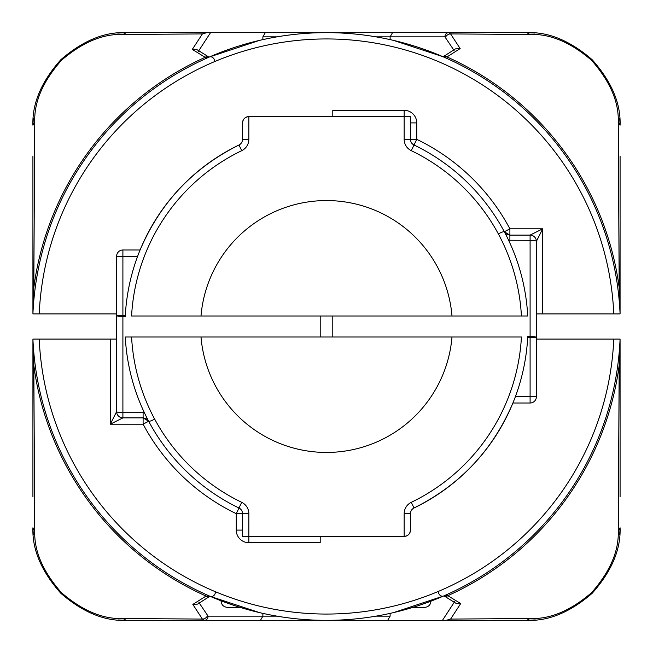 <?xml version="1.0" encoding="UTF-8"?>
<svg xmlns="http://www.w3.org/2000/svg" width="653" height="653" viewBox="0 0 653 653"><rect width="100%" height="100%" fill="white"/><g stroke="black" fill="none" stroke-linecap="round" stroke-linejoin="round"><path stroke-width="0.98" d="M320.207 536.391L320.207 542.692L248.842 542.692L248.842 513.666A12.595 12.595 0 0 0 241.716 502.328A195.198 195.198 0 0 1 131.579 336.997L201.002 336.997A125.939 125.939 0 0 0 326.5 452.439A125.939 125.939 0 0 0 451.998 336.997L521.42 336.997A195.198 195.198 0 0 1 411.284 502.328A12.595 12.595 0 0 0 404.158 513.666L404.158 536.391L242.541 536.391L242.541 513.666A6.293 6.293 0 0 0 238.982 508.001A201.499 201.499 0 0 1 125.278 336.997L131.579 336.997L125.278 336.997A201.499 201.499 0 0 0 238.982 508.001L236.247 513.666A207.793 207.793 0 0 1 143.105 424.189L110.308 424.189L116.609 411.602L116.609 256.278A6.293 6.293 180 0 1 122.903 249.985L140.101 249.985L122.903 249.985A6.293 6.293 180 0 0 116.609 256.278L122.903 256.278L122.903 315.456L125.303 315.456M620.081 156.369L620.072 313.767L619.191 287.655L618.252 122.152C618.979 102.007 610.106 81.413 591.634 60.378C570.616 42.274 550.038 33.638 529.893 34.47L450.594 33.923L448.538 32.65L526.791 32.65L126.209 32.65L448.538 32.65A4.196 3.632 -90 0 0 444.905 36.846L454.08 50.477M392.543 32.65L390.119 36.846L390.119 39.621M445.542 37.27A4.196 2.898 146.5 0 1 450.594 33.923L460.161 48.575L446.962 56.933L442.914 56.689L393.653 40.429M259.363 40.421L209.303 57.031L205.181 57.317L192.3 49.416L202.406 33.923L123.131 34.47C103.035 33.621 82.466 42.241 61.398 60.345C42.902 81.388 34.021 101.99 34.748 122.152L33.809 287.655L32.928 313.767L32.919 156.369M116.609 313.905L32.919 313.905A293.85 293.85 0 0 1 326.5 32.65A293.85 293.85 0 0 1 620.081 313.905L536.391 313.905L536.391 241.398L536.391 396.722A6.293 6.293 0 0 1 530.097 403.015L512.899 403.015L530.097 403.015A6.293 6.293 -0 0 0 536.391 396.722L530.097 396.722L530.097 337.544L527.697 337.544M332.793 316.003L332.793 336.997M527.722 336.997A201.499 201.499 0 0 1 414.018 508.001A201.499 201.499 0 0 0 527.722 336.997L527.755 336.45L530.097 336.45L530.097 240.312L508.597 240.239M620.081 194.398L620.081 179.224M32.919 194.398L32.919 179.224M411.284 502.328L414.018 508.001A6.293 6.293 0 0 0 410.459 513.666A6.293 6.293 0 0 1 414.018 508.001C459.867 485.146 492.827 450.154 512.899 403.015L530.097 403.015L512.899 403.015M404.158 513.666L410.459 513.666L410.459 530.097C410.06 533.893 407.962 535.991 404.158 536.391A6.293 6.293 0 0 0 410.459 530.097A6.293 6.293 0 0 1 404.158 536.391M498.786 233.635A6.293 0.971 -28 0 1 504.336 231.766L509.895 235.104L530.097 235.104L542.692 228.811L536.391 241.398A6.293 6.293 0 0 0 530.097 235.104L530.097 240.312A6.293 1.094 -0 0 1 536.391 241.398M201.002 336.997L451.998 336.997M529.893 34.47L526.808 32.65C548.455 31.728 570.24 40.747 592.157 59.709C611.535 81.543 620.848 103.37 620.081 125.196L619.721 118.217M33.279 118.217L32.919 125.196C32.152 103.37 41.465 81.543 60.843 59.709C82.768 40.739 104.553 31.719 126.209 32.65L117.736 33.083M332.793 116.609L332.793 110.308L404.158 110.308A12.595 12.595 0 0 1 416.753 122.903L416.753 139.334A207.793 207.793 0 0 1 509.895 228.811L542.692 228.811L542.692 313.905M277.011 36.846L262.881 36.846L262.881 39.621M210.544 32.65L198.398 51.293M262.881 36.846L265.306 32.65M460.161 48.575L455.41 48.902M620.081 288.365A6.293 1.396 -0 0 0 619.191 287.655A295.254 295.254 0 0 0 446.962 56.933A4.196 3.461 -123.1 0 0 443.191 56.738A4.196 3.461 -123.1 0 0 443.183 56.738L455.402 48.902M206.862 32.65L202.406 33.923M32.919 288.365A6.293 1.396 180 0 1 33.809 287.655A295.254 295.254 0 0 1 205.181 57.317A4.196 3.453 122.3 0 1 208.919 57.08A4.196 3.453 122.3 0 0 208.919 57.08L197.043 49.693L192.3 49.416M208.919 57.089L209.303 57.031A4.196 3.534 -113.5 0 1 214.6 60.884M618.252 122.152L620.081 125.196M123.131 34.47L126.209 32.65M34.748 122.152L32.919 125.196M509.895 235.104A6.293 6.293 0 0 1 509.462 235.088A6.293 6.293 0 0 0 509.895 235.104L506.565 234.141L504.336 231.766A6.293 6.293 0 0 0 504.557 232.141A6.293 6.293 0 0 1 504.336 231.766L509.895 228.811L509.895 240.312M154.214 419.365A6.293 0.971 152 0 1 148.664 421.234L143.105 417.896L143.105 412.688L122.903 412.688L122.903 316.55A6.293 1.094 180 0 1 116.609 315.456L122.903 315.456L122.903 316.55L125.245 316.55L125.278 316.003A201.499 201.499 0 0 1 238.982 144.999A6.293 6.293 0 0 0 242.541 139.334L242.541 122.903C242.94 119.107 245.038 117.009 248.842 116.609L248.842 139.334A12.595 12.595 0 0 1 241.716 150.672A195.198 195.198 0 0 0 131.579 316.003L201.002 316.003A125.939 125.939 0 0 1 326.5 200.561A125.939 125.939 0 0 1 451.998 316.003L521.42 316.003A195.198 195.198 0 0 0 411.284 150.672L416.753 139.334L410.459 139.334A6.293 6.293 0 0 0 414.018 144.999A201.499 201.499 0 0 1 527.722 316.003L521.42 316.003L527.722 316.003A201.499 201.499 0 0 0 414.018 144.999A6.293 6.293 0 0 1 410.459 139.334L410.459 116.609L404.158 116.609L404.158 110.308M32.919 496.631L32.928 339.234L33.809 365.345L34.748 530.848C34.021 550.993 42.894 571.587 61.366 592.622C82.384 610.726 102.962 619.362 123.107 618.53L202.406 619.077L204.462 620.35L126.209 620.35L526.791 620.35L204.462 620.35A4.196 3.632 90 0 0 208.095 616.154L198.92 602.523M260.457 620.35L262.881 616.154L262.881 613.379M207.458 615.73A4.196 2.898 -33.5 0 1 202.406 619.077L192.839 604.425L206.038 596.067L210.086 596.311L259.347 612.571M393.637 612.579L443.697 595.969L447.819 595.683L460.7 603.584L450.594 619.077L529.869 618.53C549.965 619.379 570.534 610.759 591.602 592.655C610.098 571.612 618.979 551.01 618.252 530.848L619.191 365.345L620.072 339.234L620.081 496.631M536.391 339.095L620.081 339.095A293.85 293.85 0 0 1 326.5 620.35A293.85 293.85 0 0 1 32.919 339.095L116.609 339.095M248.842 116.609A6.293 6.293 0 0 0 242.541 122.903A6.293 6.293 0 0 1 248.842 116.609L404.158 116.609L404.158 139.334L410.459 139.334M320.207 336.997L320.207 316.003M32.919 458.602L32.919 473.776M620.081 458.602L620.081 473.776M125.278 316.003A201.499 201.499 0 0 1 238.982 144.999C193.133 167.854 160.173 202.846 140.101 249.985L122.903 249.985L140.101 249.985M143.105 417.896L146.435 418.859L148.664 421.234L143.105 424.189L143.105 417.896A6.293 6.293 0 0 1 143.538 417.912A6.293 6.293 0 0 0 143.105 417.896L122.903 417.896L110.308 424.189L110.308 339.095M451.998 316.003L201.002 316.003M123.107 618.53L126.192 620.35C104.545 621.272 82.76 612.253 60.843 593.291C41.465 571.457 32.152 549.63 32.919 527.804L33.279 534.783M619.721 534.783L620.081 527.804C620.848 549.63 611.535 571.457 592.157 593.291C570.232 612.261 548.447 621.281 526.791 620.35L535.264 619.917M375.989 616.154L390.119 616.154L390.119 613.379M442.456 620.35L454.602 601.707M390.119 616.154L387.694 620.35M192.839 604.425L197.59 604.098M32.919 364.635A6.293 1.396 180 0 0 33.809 365.345A295.254 295.254 0 0 0 206.038 596.067A4.196 3.461 56.9 0 0 209.809 596.262A4.196 3.461 56.9 0 0 209.817 596.262L197.598 604.098M209.817 596.262L210.086 596.311A4.196 3.559 113.3 0 0 215.392 592.451M446.138 620.35L450.594 619.077M620.081 364.635A6.293 1.396 -0 0 1 619.191 365.345A295.254 295.254 0 0 1 447.819 595.683A4.196 3.453 -57.7 0 1 444.081 595.92A4.196 3.453 -57.7 0 0 444.081 595.92L455.957 603.307L460.7 603.584M444.081 595.911L443.697 595.969A4.196 3.534 66.5 0 1 438.4 592.116M34.748 530.848L32.919 527.804M529.869 618.53L526.791 620.35M618.252 530.848L620.081 527.804M122.903 417.896A6.293 6.293 0 0 1 116.609 411.602A6.293 1.094 180 0 0 122.903 412.688L122.903 417.896M240.075 607.355L227.375 607.355C223.514 606.947 221.416 604.849 221.081 601.054L221.775 601.054M412.925 607.355L424.679 607.355L412.925 607.355M444.905 36.846L375.989 36.846M32.919 313.905A293.85 293.85 0 0 1 326.5 32.65A293.85 293.85 0 0 1 620.081 313.905M613.779 313.905A287.557 287.557 0 0 0 326.5 38.943A287.557 287.557 0 0 0 39.221 313.905M515.364 396.722L530.097 396.722L530.097 403.015A6.293 6.293 0 0 0 536.391 396.722M248.842 513.666L242.541 513.666A6.293 6.293 0 0 0 238.982 508.001L241.716 502.328M530.097 337.544L530.097 336.45A6.293 1.094 -0 0 1 536.391 337.544L530.097 337.544M410.459 122.903L416.753 122.903M208.095 616.154L277.011 616.154M620.081 339.095A293.85 293.85 0 0 1 326.5 620.35A293.85 293.85 0 0 1 32.919 339.095M143.105 412.688L144.403 412.761M242.541 530.097L236.247 530.097A12.595 12.595 0 0 0 248.842 542.692M236.247 530.097L236.247 513.666L242.541 513.666M39.221 339.095A287.557 287.557 0 0 0 326.5 614.057A287.557 287.557 0 0 0 613.779 339.095M411.284 150.672A12.595 12.595 0 0 1 404.158 139.334M137.636 256.278L122.903 256.278L122.903 249.985A6.293 6.293 0 0 0 116.609 256.278M241.716 150.672L238.982 144.999A6.293 6.293 0 0 0 242.541 139.334L248.842 139.334M526.808 32.65L534.627 33.025M32.919 125.172L32.952 123.703M620.081 125.172L620.04 123.58M126.192 620.35L118.373 619.975M620.081 527.828L620.048 529.297M32.919 527.828L32.96 529.42M430.972 601.054C430.637 604.849 428.531 606.947 424.679 607.355"/></g></svg>
